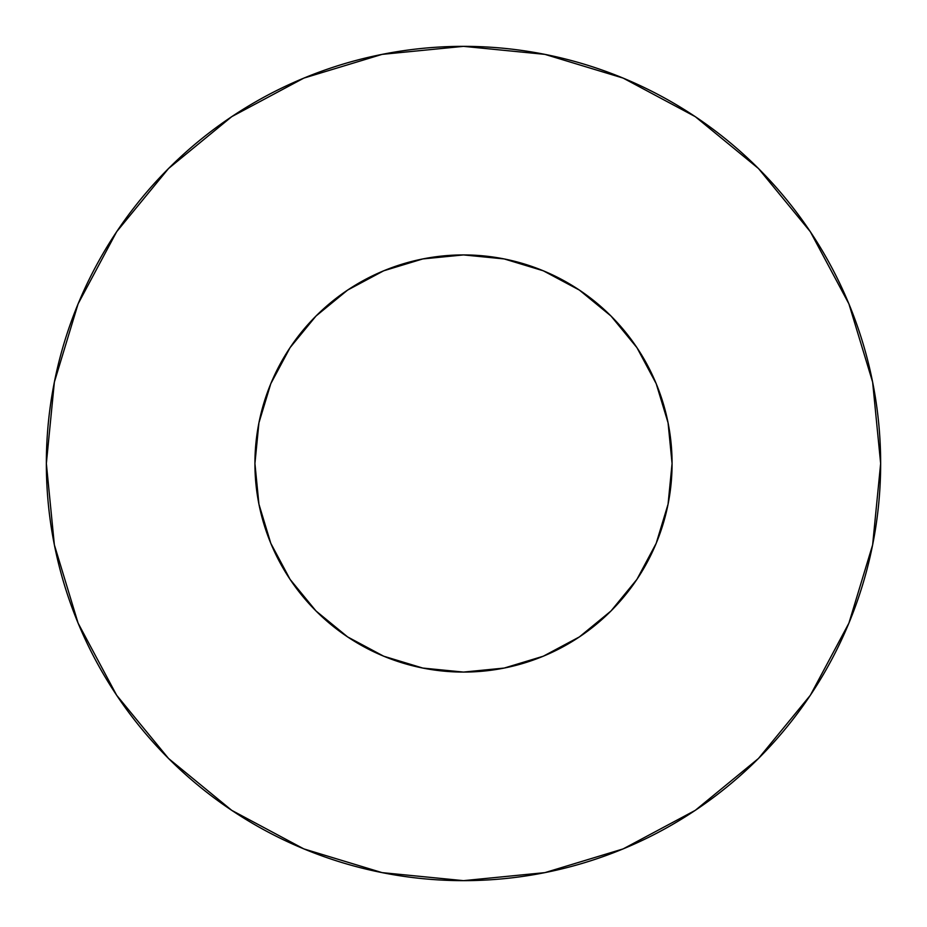 <?xml version="1.0" encoding="UTF-8"?>
<svg xmlns="http://www.w3.org/2000/svg" width="927" height="927" viewBox="0 0 927 927"><rect width="100%" height="100%" fill="white"/><g stroke="black" fill="none" stroke-linecap="round" stroke-linejoin="round"><path stroke-width="1.39" d="M254.925 463.5A208.575 208.575 0 0 1 463.5 254.925A208.575 208.575 0 0 1 672.075 463.5A208.575 208.575 0 0 1 463.5 672.075A208.575 208.575 0 0 1 254.925 463.5L258.934 504.195L270.8 543.315L290.081 579.375L316.014 610.986L347.625 636.919L383.685 656.2L422.805 668.066L463.5 672.075L504.195 668.066L543.315 656.2L579.375 636.919L610.986 610.986L636.919 579.375L656.2 543.315L668.066 504.195L672.075 463.5L668.066 422.805L656.2 383.685L636.919 347.625L610.986 316.014L579.375 290.081L543.315 270.8L504.195 258.934L463.5 254.925L422.805 258.934L383.685 270.8L347.625 290.081L316.014 316.014L290.081 347.625L270.8 383.685L258.934 422.805L254.925 463.5M46.35 463.5A417.15 417.15 0 0 1 463.5 46.35A417.15 417.15 0 0 1 880.65 463.5A417.15 417.15 0 0 1 463.5 880.65A417.15 417.15 0 0 1 46.35 463.5L54.369 544.879L78.1 623.141L116.651 695.262L168.529 758.471L231.738 810.349L303.859 848.9L382.121 872.631L463.5 880.65L544.879 872.631L623.141 848.9L695.262 810.349L758.471 758.471L810.349 695.262L848.9 623.141L872.631 544.879L880.65 463.5L872.631 382.121L848.9 303.859L810.349 231.738L758.471 168.529L695.262 116.651L623.141 78.1L544.879 54.369L463.5 46.35L382.121 54.369L303.859 78.1L231.738 116.651L168.529 168.529L116.651 231.738L78.1 303.859L54.369 382.121L46.35 463.5M666.629 510.87L656.2 543.315M536.965 658.715L504.195 668.066M416.13 666.629L383.685 656.2M268.285 536.965L258.934 504.195M260.371 416.13L270.8 383.685M390.035 268.285L422.805 258.934M510.87 260.371L543.315 270.8M658.715 390.035L668.066 422.805M810.349 231.738L758.471 168.529L695.366 116.732M231.738 116.651L168.529 168.529L116.732 231.634M116.651 695.262L168.529 758.471L231.634 810.268M695.262 810.349L758.471 758.471L810.268 695.366"/></g></svg>
